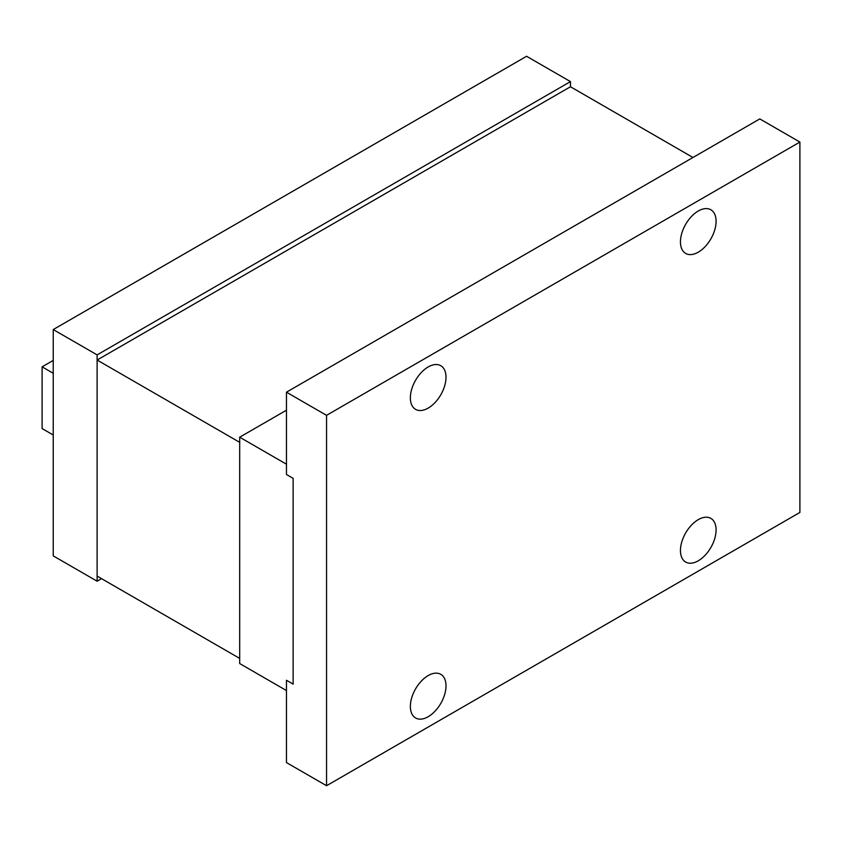<?xml version="1.0" encoding="UTF-8"?>
<svg xmlns="http://www.w3.org/2000/svg" width="842" height="842" viewBox="0 0 842 842"><rect width="100%" height="100%" fill="white"/><g stroke="black" fill="none" stroke-linecap="round" stroke-linejoin="round"><path stroke-width="1.26" d="M446.007 685.862A25.197 14.546 -60 0 1 434.998 711.227A25.197 14.546 -60 0 1 415.58 717.973A25.197 14.546 -60 0 1 410.359 706.438A25.197 14.546 -60 0 1 421.368 681.073A25.197 14.546 -60 0 1 440.787 674.326A25.197 14.546 -60 0 1 446.007 685.862M716.089 529.923A25.197 14.546 -60 0 1 705.091 555.288A25.197 14.546 -60 0 1 685.672 562.046A25.197 14.546 -60 0 1 680.452 550.5A25.197 14.546 -60 0 1 691.45 525.145A25.197 14.546 -60 0 1 710.869 518.388A25.197 14.546 -60 0 1 716.089 529.923M410.359 397.813A25.197 14.546 120 0 0 415.58 409.359A25.197 14.546 120 0 0 434.998 402.602A25.197 14.546 120 0 0 446.007 377.237A25.197 14.546 120 0 0 440.787 365.702A25.197 14.546 120 0 0 421.368 372.459A25.197 14.546 120 0 0 410.359 397.813M680.452 241.886A25.197 14.546 120 0 0 685.672 253.421A25.197 14.546 120 0 0 705.091 246.674A25.197 14.546 120 0 0 716.089 221.309A25.197 14.546 120 0 0 710.869 209.774A25.197 14.546 120 0 0 691.45 216.52A25.197 14.546 120 0 0 680.452 241.886M239.686 437.198L286.459 464.205L286.459 474.499L293.142 478.361L293.142 684.125L286.459 680.262L286.459 690.556L239.686 663.549L239.686 437.198L286.459 410.191M97.114 360.039L239.686 442.345L239.686 658.402L97.114 576.096L97.114 360.039L570.466 86.758L570.466 81.611L526.587 56.277L53.235 329.559L97.114 354.892L570.466 81.611M692.977 157.486L570.466 86.758M97.114 354.892L97.114 581.212L101.545 578.654M97.114 581.212L53.235 555.878L53.235 329.559M326.549 415.338L326.549 785.723L799.9 512.441L799.9 142.056L759.8 118.911L286.459 392.193L326.549 415.338L799.9 142.056M326.549 785.723L286.459 762.578L286.459 680.262L293.142 684.125L293.142 478.361L286.459 474.499L286.459 392.193M53.235 434.998L42.1 428.567L42.1 366.838L53.235 360.408M42.1 366.838L53.235 373.269"/></g></svg>
